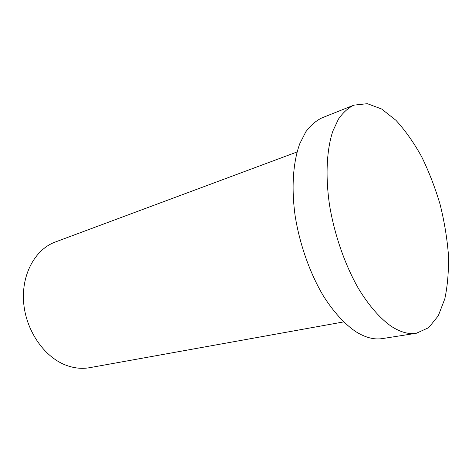 <?xml version="1.0" encoding="UTF-8"?>
<svg xmlns="http://www.w3.org/2000/svg" width="472" height="472" viewBox="0 0 472 472"><rect width="100%" height="100%" fill="white"/><g stroke="black" fill="none" stroke-linecap="round" stroke-linejoin="round"><path stroke-width="0.71" d="M343.634 321.916L89.674 367.676C81.774 369.086 73.703 368.195 65.455 364.998C43.719 356.567 25.606 329.981 23.6 301.938C21.506 273.878 35.477 249.204 55.254 242.03L297.077 151.966M390.863 326.04C379.783 318.104 368.567 305.231 358.313 288.268C344.943 264.774 334.536 234.932 329.615 205.574C325.261 176.357 326.63 149.736 332.86 131.069L338.501 119.027C343.014 112.596 348.129 107.976 353.841 105.156L367.322 103.681L381.624 108.991L395.89 120.254C405.153 130.337 413.714 142.444 421.573 156.574C428.877 171.525 435.031 187.384 440.034 204.158C444.282 221.138 447.067 237.923 448.4 254.508C448.837 270.668 447.645 285.448 444.813 298.847L438.276 315.809L428.682 327.668L416.328 333.267C408.557 334.512 400.073 332.105 390.863 326.04M416.328 333.267L382.367 338.589C374.284 339.881 365.54 337.639 356.13 331.869C344.826 324.305 333.492 311.974 323.237 295.69C309.886 273.129 299.714 244.407 295.171 216.04C291.206 187.803 293.071 161.943 299.808 143.635L305.827 131.782C310.594 125.41 315.957 120.779 321.904 117.882L353.841 105.156"/></g></svg>
